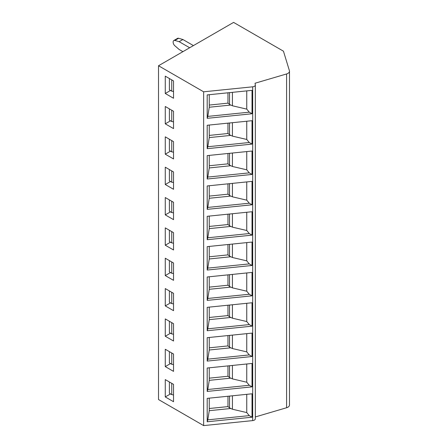 <?xml version="1.0" encoding="UTF-8"?>
<svg xmlns="http://www.w3.org/2000/svg" width="448" height="448" viewBox="0 0 448 448"><rect width="100%" height="100%" fill="white"/><g stroke="black" fill="none" stroke-linecap="round" stroke-linejoin="round"><path stroke-width="0.67" d="M255.326 416.942L286.591 407.747A5.309 3.063 0 0 0 289.486 405.014L289.486 71.221A5.309 3.063 0 0 0 289.408 70.689L283.45 51.184L233.593 22.4L158.514 65.75L203.644 91.806L252.694 86.811A3.186 1.837 0 0 0 255.326 85.002A3.186 1.837 0 0 0 255.31 84.829L255.052 83.233L286.591 73.954A5.309 3.063 0 0 0 289.486 71.221M158.514 65.75L158.514 399.543L203.644 425.6L252.694 420.605A3.186 1.837 0 0 0 255.326 418.796L255.326 85.002M203.644 425.6L203.644 91.806M252.022 113.758L207.2 118.322L207.2 94.914L252.022 90.35L252.022 113.758L249.273 112.168L207.788 116.396L207.2 118.322M252.022 144.105L207.2 148.669L207.2 125.255L252.022 120.697L252.022 144.105L249.273 142.514L207.788 146.737L207.2 148.669M252.022 174.446L207.2 179.01L207.2 155.602L252.022 151.038L252.022 174.446L249.273 172.861L207.788 177.083L207.2 179.01M252.022 204.792L207.2 209.356L207.2 185.948L252.022 181.384L252.022 204.792L249.273 203.207L207.788 207.43L207.2 209.356M252.022 235.138L207.2 239.702L207.2 216.294L252.022 211.73L252.022 235.138L249.273 233.548L207.788 237.776L207.2 239.702M252.022 265.485L207.2 270.043L207.2 246.635L252.022 242.071L252.022 265.485L249.273 263.894L207.788 268.117L207.2 270.043M252.022 295.826L207.2 300.39L207.2 276.982L252.022 272.418L252.022 295.826L249.273 294.241L207.788 298.463L207.2 300.39M252.022 326.172L207.2 330.736L207.2 307.328L252.022 302.764L252.022 326.172L249.273 324.587L207.788 328.81L207.2 330.736M252.022 356.518L207.2 361.082L207.2 337.674L252.022 333.11L252.022 356.518L249.273 354.928L207.788 359.15L207.2 361.082M252.022 386.865L207.2 391.423L207.2 368.015L252.022 363.451L252.022 386.865L249.273 385.274L207.788 389.497L207.2 391.423M252.022 417.206L207.2 421.77L207.2 398.362L252.022 393.798L252.022 417.206L249.273 415.621L207.788 419.843L207.2 421.77M165.267 76.154L173.527 80.92L173.527 98.263L165.267 93.492L165.267 76.154M165.267 106.495L173.527 111.266L173.527 128.604L165.267 123.838L165.267 106.495M165.267 136.842L173.527 141.613L173.527 158.95L165.267 154.185L165.267 136.842M165.267 167.188L173.527 171.954L173.527 189.297L165.267 184.526L165.267 167.188M165.267 197.534L173.527 202.3L173.527 219.643L165.267 214.872L165.267 197.534M165.267 227.875L173.527 232.646L173.527 249.984L165.267 245.218L165.267 227.875M165.267 258.222L173.527 262.993L173.527 280.33L165.267 275.565L165.267 258.222M165.267 288.568L173.527 293.334L173.527 310.677L165.267 305.906L165.267 288.568M165.267 318.914L173.527 323.68L173.527 341.018L165.267 336.252L165.267 318.914M165.267 349.255L173.527 354.026L173.527 371.364L165.267 366.598L165.267 349.255M165.267 379.602L173.527 384.373L173.527 401.71L165.267 396.939L165.267 379.602M170.526 90.457L165.267 93.492M169.4 78.54L169.4 89.807L171.735 91.157L173.527 91.493M171.735 91.157L171.735 79.884M170.526 120.803L165.267 123.838M169.4 108.881L169.4 120.154L171.735 121.503L173.527 121.839M171.735 121.503L171.735 110.23M170.526 151.15L165.267 154.185M169.4 139.227L169.4 150.5L171.735 151.85L173.527 152.186M171.735 151.85L171.735 140.577M170.526 181.49L165.267 184.526M169.4 169.574L169.4 180.841L171.735 182.19L173.527 182.526M171.735 182.19L171.735 170.923M170.526 211.837L165.267 214.872M169.4 199.914L169.4 211.187L171.735 212.537L173.527 212.873M171.735 212.537L171.735 201.264M170.526 242.183L165.267 245.218M169.4 230.261L169.4 241.534L171.735 242.883L173.527 243.219M171.735 242.883L171.735 231.61M170.526 272.53L165.267 275.565M169.4 260.607L169.4 271.88L171.735 273.224L173.527 273.566M171.735 273.224L171.735 261.957M170.526 302.87L165.267 305.906M169.4 290.954L169.4 302.221L171.735 303.57L173.527 303.906M171.735 303.57L171.735 292.303M170.526 333.217L165.267 336.252M169.4 321.294L169.4 332.567L171.735 333.917L173.527 334.253M171.735 333.917L171.735 322.644M170.526 363.563L165.267 366.598M169.4 351.641L169.4 362.914L171.735 364.263L173.527 364.599M171.735 364.263L171.735 352.99M170.526 393.91L165.267 396.939M169.4 381.987L169.4 393.254L171.735 394.604L173.527 394.94M171.735 394.604L171.735 383.337M182.913 51.66L179.15 49.487L174.854 45.763A3.186 1.837 60 0 1 173.146 42.258L173.146 41.983A3.186 1.837 60 0 1 173.807 40.527A3.186 1.837 60 0 1 174.854 40.443L179.15 41.686L189.672 47.757M173.807 40.527L177.559 38.36A3.186 1.837 60 0 1 178.606 38.276L182.907 39.519L193.424 45.59M179.15 41.686L182.907 39.519M207.788 116.396L209.255 107.24L230.838 105.045L232.422 105.778L246.753 109.122L249.273 112.168M209.255 94.702L209.255 107.24M246.753 90.888L246.753 109.122M209.255 105.062L227.97 103.158L229.533 104.378A4.245 2.453 0 0 0 230.838 105.045M227.97 92.798L227.97 103.158M207.788 146.737L209.255 137.586L230.838 135.391L232.422 136.125L246.753 139.468L249.273 142.514M209.255 125.048L209.255 137.586M246.753 121.229L246.753 139.468M209.255 135.408L227.97 133.504L229.533 134.719A4.245 2.453 0 0 0 230.838 135.391M227.97 123.144L227.97 133.504M207.788 177.083L209.255 167.933L230.838 165.732L232.422 166.471L246.753 169.814L249.273 172.861M209.255 155.394L209.255 167.933M246.753 151.575L246.753 169.814M209.255 165.749L227.97 163.845L229.533 165.066A4.245 2.453 0 0 0 230.838 165.732M227.97 153.49L227.97 163.845M207.788 207.43L209.255 198.274L230.838 196.078L232.422 196.812L246.753 200.161L249.273 203.207M209.255 185.735L209.255 198.274M246.753 181.922L246.753 200.161M209.255 196.095L227.97 194.191L229.533 195.412A4.245 2.453 0 0 0 230.838 196.078M227.97 183.831L227.97 194.191M207.788 237.776L209.255 228.62L230.838 226.425L232.422 227.158L246.753 230.502L249.273 233.548M209.255 216.082L209.255 228.62M246.753 212.268L246.753 230.502M209.255 226.442L227.97 224.538L229.533 225.753A4.245 2.453 0 0 0 230.838 226.425M227.97 214.178L227.97 224.538M207.788 268.117L209.255 258.966L230.838 256.766L232.422 257.505L246.753 260.848L249.273 263.894M209.255 246.428L209.255 258.966M246.753 242.609L246.753 260.848M209.255 256.788L227.97 254.884L229.533 256.099A4.245 2.453 0 0 0 230.838 256.766M227.97 244.524L227.97 254.884M207.788 298.463L209.255 289.307L230.838 287.112L232.422 287.851L246.753 291.194L249.273 294.241M209.255 276.774L209.255 289.307M246.753 272.955L246.753 291.194M209.255 287.129L227.97 285.225L229.533 286.446A4.245 2.453 0 0 0 230.838 287.112M227.97 274.865L227.97 285.225M207.788 328.81L209.255 319.654L230.838 317.458L232.422 318.192L246.753 321.541L249.273 324.587M209.255 307.115L209.255 319.654M246.753 303.302L246.753 321.541M209.255 317.475L227.97 315.571L229.533 316.792A4.245 2.453 0 0 0 230.838 317.458M227.97 305.211L227.97 315.571M207.788 359.15L209.255 350L230.838 347.805L232.422 348.538L246.753 351.882L249.273 354.928M209.255 337.462L209.255 350M246.753 333.642L246.753 351.882M209.255 347.822L227.97 345.918L229.533 347.133A4.245 2.453 0 0 0 230.838 347.805M227.97 335.558L227.97 345.918M207.788 389.497L209.255 380.346L230.838 378.146L232.422 378.885L246.753 382.228L249.273 385.274M209.255 367.808L209.255 380.346M246.753 363.989L246.753 382.228M209.255 378.168L227.97 376.258L229.533 377.479A4.245 2.453 0 0 0 230.838 378.146M227.97 365.904L227.97 376.258M207.788 419.843L209.255 410.687L230.838 408.492L232.422 409.231L246.753 412.574L249.273 415.621M209.255 398.154L209.255 410.687M246.753 394.335L246.753 412.574M209.255 408.509L227.97 406.605L229.533 407.826A4.245 2.453 0 0 0 230.838 408.492M227.97 396.245L227.97 406.605M286.591 407.747L286.591 73.954M252.694 420.605L252.694 86.811M174.854 40.443L178.606 38.276M232.422 92.344L232.422 105.778M229.533 92.641L229.533 104.378M232.422 122.69L232.422 136.125M229.533 122.982L229.533 134.719M232.422 153.037L232.422 166.471M229.533 153.328L229.533 165.066M232.422 183.378L232.422 196.812M229.533 183.674L229.533 195.412M232.422 213.724L232.422 227.158M229.533 214.021L229.533 225.753M232.422 244.07L232.422 257.505M229.533 244.362L229.533 256.099M232.422 274.417L232.422 287.851M229.533 274.708L229.533 286.446M232.422 304.758L232.422 318.192M229.533 305.054L229.533 316.792M232.422 335.104L232.422 348.538M229.533 335.395L229.533 347.133M232.422 365.45L232.422 378.885M229.533 365.742L229.533 377.479M232.422 395.791L232.422 409.231M229.533 396.088L229.533 407.826"/></g></svg>
